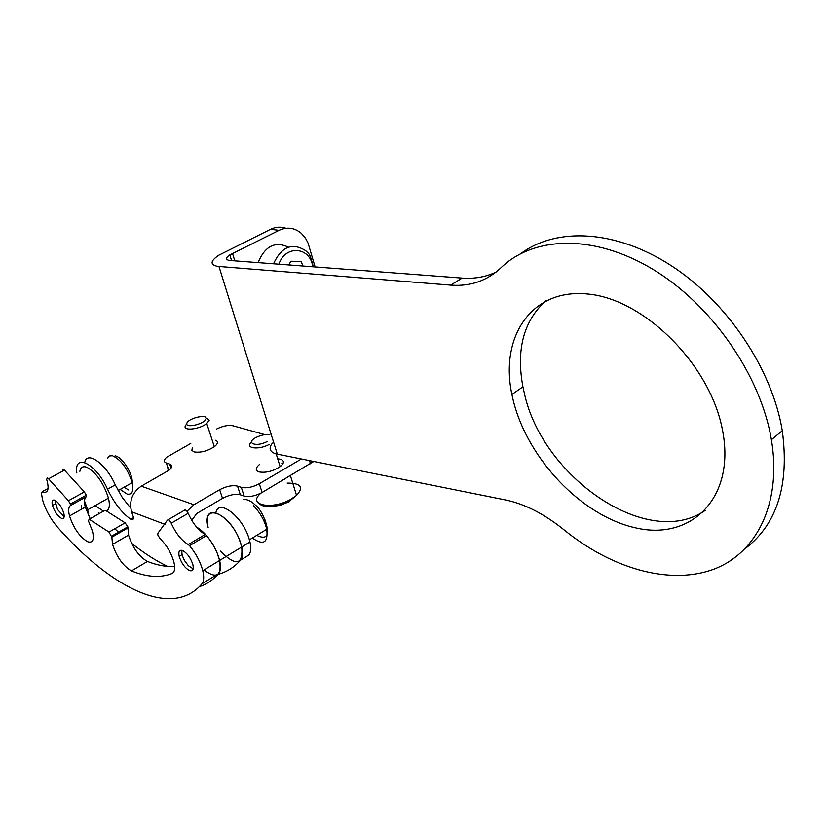 <?xml version="1.0" encoding="UTF-8"?>
<svg xmlns="http://www.w3.org/2000/svg" width="826" height="826" viewBox="0 0 826 826"><rect width="100%" height="100%" fill="white"/><g stroke="black" fill="none" stroke-linecap="round" stroke-linejoin="round"><path stroke-width="1.24" d="M722.533 430.305C710.453 364.782 644.218 299.095 587.978 294.046C531.541 288.047 499.596 336.76 511.893 394.456L513.225 400.373C527.597 458.957 581.876 516.353 636.247 528.01C690.66 540.534 734.665 498.883 723.008 432.865L722.533 430.305M545.759 300.798C523.612 321.015 516.002 349.687 522.93 386.826L524.242 392.722C541.825 476.623 647.553 550.56 705.228 510.406M315.119 266.963L308.067 243.071L305.496 238.177L301.376 233.376C294.614 227.687 287.19 226.675 279.105 230.32L229.834 254.914C225.663 257.805 225.477 259.643 229.277 260.438L462.137 278.083C474.3 278.992 485.595 277.009 496.023 272.115M272.425 443.077C268.491 448.167 269.617 451.76 275.77 453.835L505.491 499.947C524.665 503.901 544.2 513.875 564.106 529.889C610.641 567.834 667.986 585.211 712.136 569.806C756.038 554.339 782.108 503.85 771.391 439.742C760.622 374.88 711.238 304.216 652.426 269.028C593.533 233.717 533.42 236.122 500.773 267.965C486.844 280.912 470.149 286.632 450.676 285.125L462.137 278.083M279.105 230.32L270.546 229.318L218.684 255.275C210.362 261.016 209.928 264.702 217.414 266.344L450.676 285.125M745.62 548.288C777.266 523.777 789.491 484.583 782.284 430.718C772.165 368.892 726.89 301.655 671.259 265.662C615.556 229.597 556.466 227.15 521.082 253.427M270.546 229.318C275.688 226.871 280.809 226.52 285.92 228.265M62.435 469.581L63.23 469.147L64.469 470.159L48.569 478.791L47.34 477.769L46.659 479.421L47.258 481.434C49.168 489.818 47.722 493.329 42.921 491.976L41.3 492.389L42.508 499.689C45.461 509.735 50.479 518.914 57.552 527.205C112.14 589.248 172.562 618.643 201.926 583.827C203.95 581.277 204.228 576.899 202.783 570.714C200.439 561.907 196.03 553.565 189.546 545.687L188.256 544.571L205.199 534.474L206.5 535.568C212.974 543.374 217.352 551.675 219.623 560.462C221.027 566.636 220.687 571.014 218.622 573.585C213.129 579.945 206.686 584.323 199.273 586.718M104.282 510.705L89.187 519.244L88.423 520.876L92.543 531.407C94.401 539.894 92.749 543.332 87.587 541.701C79.719 536.983 73.7 528.403 69.529 515.951C68.207 510.757 68.444 507.329 70.231 505.677L70.344 504.077L68.434 500.742L84.355 491.914L86.255 495.228L86.121 496.829C84.293 498.501 84.015 501.929 85.295 507.112L90.179 518.676M182.567 550.508C179.345 549.589 178.23 551.551 179.201 556.373C181.39 563.177 184.807 567.906 189.453 570.549C192.706 571.54 193.852 569.599 192.892 564.736C190.672 557.86 187.234 553.121 182.567 550.508M54.712 500.184C52.255 499.493 51.501 501.248 52.461 505.429C54.588 511.717 57.593 516.013 61.475 518.325C63.963 519.079 64.738 517.344 63.788 513.132C61.64 506.782 58.615 502.466 54.712 500.184M105.687 510.489L125.108 522.837L127.834 526.802L127.927 527.917L111.84 537.189L112.543 544.375C116.724 557.034 122.971 565.851 131.282 570.828L131.479 570.911C146.904 577.188 160.399 578.076 171.963 573.554C174.709 572.201 175.37 568.391 173.925 562.124C171.323 553.017 166.656 545.16 159.934 538.542L157.787 534.897L157.952 533.173L167.41 520.163C168.432 519.337 169.702 520.349 171.219 523.209C175.814 533.4 181.493 540.524 188.256 544.571M127.927 527.917L128.557 535.093C132.656 547.721 138.882 556.476 147.245 561.36L147.441 561.443C157.177 565.252 166.253 566.977 174.658 566.626M111.84 537.189L109.001 532.078L125.108 522.837M89.693 519.544L109.001 532.078M48.569 478.791L68.434 500.742M168.081 519.771L184.363 510.282C185.416 509.446 186.686 510.447 188.194 513.287C192.737 523.436 198.416 530.498 205.199 534.474M64.469 470.159L84.355 491.914M207.357 522.146C205.292 500.99 233.066 517.943 240.676 543.116L241.76 546.988C243.092 553.141 242.699 557.519 240.562 560.131C234.192 567.348 226.644 572.098 217.93 574.38M215.875 512.729C218.343 498.171 242.379 516.291 248.894 538.129L249.968 541.99C251.28 548.134 250.856 552.522 248.698 555.134L240.562 560.131M215.689 440.258C218.281 441.528 218.023 443.531 214.894 446.267C207.801 451.037 200.842 452.916 194.017 451.915L191.88 450.335L192.293 447.899M277.701 458.822L280.592 459.256C284.258 460.588 284.309 462.901 280.737 466.184C273.489 471.15 266.209 473.061 258.93 471.914C255.358 470.521 255.358 468.218 258.92 464.986L259.519 464.511M165.159 524.438L131.582 511.769L133.172 516.426C133.729 519.471 132.914 520.411 130.756 519.255L133.378 517.747M76.839 472.999C73.721 452.328 96.384 463.758 107.535 489.209C114.081 502.879 121.825 512.894 130.756 519.255M167.781 566.481C156 560.854 143.951 553.131 131.633 543.312M119.305 532.884L114.783 528.764M99.378 513.483L98.346 512.399M84.727 462.519C86.936 450.17 106.058 463.851 115.268 484.883L122.269 497.479L130.704 508.166M186.996 511.284L193.904 504.717L219.664 489.715C226.386 486.204 232.343 485.007 237.527 486.122L240.345 494.826L244.124 496.075L241.306 487.35C246.561 488.486 252.57 487.278 259.312 483.737L262.09 492.492C255.368 496.044 249.38 497.242 244.124 496.075M237.527 486.122L241.306 487.35M313.591 461.486L262.09 492.492M301.294 459.019L259.312 483.737M264.96 434.652L232.787 425.731C228.038 424.884 222.555 426.03 216.36 429.148M190.806 443.428L166.811 457.139C163.651 459.896 163.486 461.848 166.325 463.004L169.691 464.098C172.582 465.265 172.407 467.268 169.175 470.118L141.246 486.184C132.17 492.533 128.949 501.062 131.582 511.769M168.215 470.851L167.771 467.248M170.001 465.017L170.662 464.532M240.345 494.826C235.162 493.68 229.215 494.867 222.514 498.398L219.664 489.715M191.746 520.318L196.836 513.442L222.514 498.398M208.152 527.535C201.327 502.239 228.637 511.986 239.323 539.461L241.76 546.988C243.071 565.149 235.895 566.491 220.232 551.025M196.505 527.019C204.714 531.975 211.59 540.607 217.124 552.904L219.623 560.462C221.74 576.011 216.526 579.181 203.981 569.981M79.864 471.347C80.638 467.134 83.065 465.812 87.122 467.382C96.59 473.03 103.704 483.272 108.464 498.119C110.106 505.264 109.424 509.57 106.42 511.046M103.477 511.16L95.104 505.615M84.51 500.979L87.711 509.776L88.671 515.878M81.247 505.512L81.774 509.095M54.929 500.277L57.531 509.508L64.18 516.663M182.092 550.343C181.4 552.935 182.288 556.456 184.766 560.906L188.328 565.707L193.15 568.835M269.865 434.848C266.024 434.053 261.491 434.889 256.277 437.346C244.909 442.963 256.06 447.516 267.015 441.59M284.402 479.225L290.318 475.291M283.163 463.18L281.831 463.241M269.1 444.481C258.466 450.325 244.31 448.27 251.455 442.024M206.035 418.617C207.212 413.496 187.213 418.596 186.8 423.521C185.437 428.735 205.777 423.552 206.035 418.617M205.819 417.626L209.174 420.238L206.748 423.49C200.233 429.055 183.733 431.213 185.138 426.361L186.397 424.223M258.104 262.647C264.909 246.107 275.006 240.944 288.419 247.15M302.935 266.034L301.129 261.491L290.783 261.243L288.811 264.97M290.163 265.074L289.554 263.546M277.329 454.217L218.983 266.519M234.811 260.882L232.519 253.406M147.441 561.443L131.479 570.911M201.926 583.827L218.622 573.585M188.194 513.287L171.219 523.209M48.084 488.445L42.198 491.656M172.861 573.017L171.963 573.554M86.121 496.829L70.231 505.677M206.5 535.568L189.546 545.687M310.514 463.789L309.564 460.681M171.065 468.156L169.691 464.098M166.325 463.004L168.834 470.397M193.904 504.717L141.246 486.184M107.535 489.209L115.268 484.883M120.142 489.436L127.142 494.082C132.191 494.96 133.874 491.16 132.191 482.683C127.679 468.693 121.102 459.7 112.429 455.715L109.269 455.983L107.359 458.492M128.598 489.963L123.993 487.278M252.353 538.025C263.463 545.749 268.264 542.827 266.757 529.27C264.578 520.514 260.18 512.678 253.561 505.76M264.599 518.749C270.257 534.876 267.624 540.421 256.71 535.382M261.13 493.029C246.282 504.769 271.238 510.478 290.669 499.389L296.544 495.414C304.009 487.195 300.881 483.086 287.138 483.107M289.843 501.485L280.128 505.316L270.267 506.741M273.499 263.814C281.542 246.571 292.311 242.214 305.806 250.753C309.843 254.8 309.853 253.468 313.343 266.829M312.765 266.777C310.39 246.757 285.393 244.506 278.899 264.217M522.93 386.826L511.893 394.456M231.59 260.644L229.834 254.914M782.284 430.718L771.391 439.742M179.201 556.373L182.154 554.607M52.461 505.429L55.208 503.912M128.557 535.093L112.543 544.375M85.295 507.112L69.529 515.951M202.783 570.714L249.968 541.99M127.834 526.802L111.737 536.074M86.255 495.228L70.344 504.077M312.909 462.116L312.662 461.3M108.464 498.119L87.711 509.776M115.093 455.849C121.845 456.685 133.048 473.628 132.191 482.683L118.118 490.572M243.773 499.606C247.222 499.121 251.207 501.052 255.709 505.409C261.543 509.384 267.996 525.955 266.757 529.27L249.411 539.812M290.442 475.683L296.544 495.414L290.824 500.009C274.955 508.011 263.928 508.847 257.774 502.518M280.138 466.659L276.183 453.949M214.326 446.711L206.748 423.49"/></g></svg>
